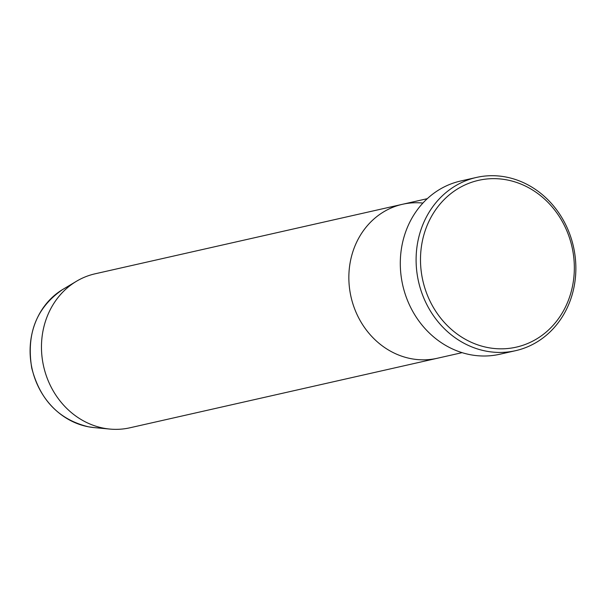 <?xml version="1.0" encoding="UTF-8"?>
<svg xmlns="http://www.w3.org/2000/svg" width="606" height="606" viewBox="0 0 606 606"><rect width="100%" height="100%" fill="white"/><g stroke="black" fill="none" stroke-linecap="round" stroke-linejoin="round"><path stroke-width="0.91" d="M488.3 347.655A85.514 76.462 77.3 0 0 573.799 277.889A85.514 76.462 77.3 0 0 506.533 179.831A85.514 76.462 77.3 0 0 421.034 249.596A85.514 76.462 77.3 0 0 488.3 347.655M505.449 176.929A88.802 79.401 -102.7 0 1 575.7 262.633A88.802 79.401 -102.7 0 1 515.57 350.685A88.802 79.401 -102.7 0 1 486.512 351.207A88.802 79.401 -102.7 0 1 416.261 265.504A88.802 79.401 -102.7 0 1 476.392 177.452A88.802 79.401 -102.7 0 1 505.449 176.929M422.905 203.063A78.931 70.576 77.3 0 0 402.437 204.298A78.931 70.576 77.3 0 0 348.995 282.563A78.931 70.576 77.3 0 0 411.436 358.744A78.931 70.576 77.3 0 0 437.267 358.275L462.113 352.654M476.392 177.452L460.59 181.027A88.802 79.401 77.3 0 0 400.46 269.079A88.802 79.401 77.3 0 0 470.718 354.783A88.802 79.401 77.3 0 0 499.768 354.252L515.57 350.685M402.437 204.298L95.059 273.814A78.931 70.576 77.3 0 0 76.439 281.282A78.931 70.576 77.3 0 0 42.973 363.206A78.931 70.576 77.3 0 0 104.058 428.26A78.931 70.576 77.3 0 0 109.86 429.071A78.931 70.576 77.3 0 0 129.881 427.798L437.267 358.275A78.931 70.576 77.3 0 1 411.436 358.744A78.931 70.576 77.3 0 1 348.995 282.563A78.931 70.576 77.3 0 1 402.437 204.298L427.291 198.677M88.605 426.829A73.788 65.978 77.3 0 0 94.028 427.586L88.552 426.821C58.994 419.67 40.057 400.081 31.739 368.047C26.149 333.641 36.496 307.439 62.789 289.433A73.788 65.978 77.3 0 0 31.504 366.016A73.788 65.978 77.3 0 0 88.605 426.829M94.028 427.586L109.86 429.071M62.789 289.433L76.439 281.282"/></g></svg>
